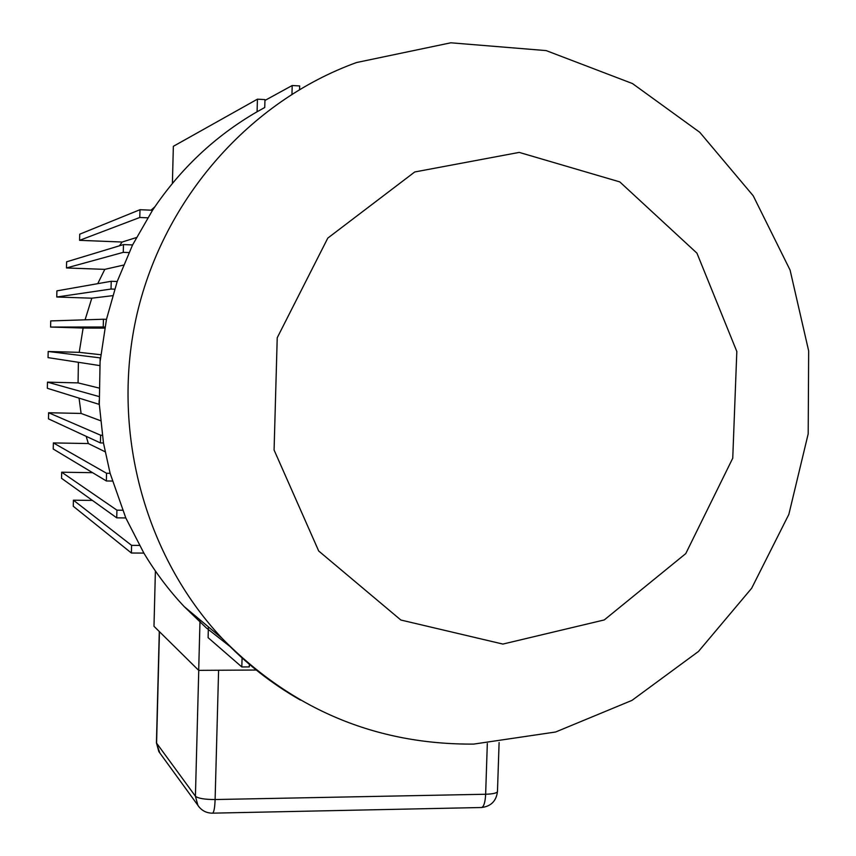 <?xml version="1.0" encoding="UTF-8"?>
<svg xmlns="http://www.w3.org/2000/svg" width="856" height="856" viewBox="0 0 856 856"><rect width="100%" height="100%" fill="white"/><g stroke="black" fill="none" stroke-linecap="round" stroke-linejoin="round"><path stroke-width="1.28" d="M230.146 646.601L206.243 627.833L184.211 606.626C168.932 590.351 155.482 572.504 143.872 553.094L125.8 517.944L110.114 473.315L103.469 442.98L99.307 404.342L100.077 361.746L106.476 319.341L117.197 281.496L132.584 244.934L152.539 210.244C180.188 168.932 215.038 136.104 257.089 111.751L264.75 107.492L264.964 99.585L257.431 99.168L173.351 146.312L172.398 183.409M119.423 245.8L122.173 242.023L136.339 237.572M73.423 500.193L73.274 506.271L131.396 553.019L131.589 545.358L73.423 500.193L92.416 500.418M61.686 472.212L61.546 478.311L116.737 517.848L116.93 510.165L61.686 472.212L92.576 472.683M53.372 442.916L53.233 449.026L106.358 480.965L106.54 473.261L53.372 442.916L88.329 443.547L105.074 451.743M86.199 436.335L88.329 443.547M48.61 412.742L48.471 418.862L100.419 442.927L100.612 435.212L48.61 412.742L81.095 413.437L100.494 420.692M79.052 398.126L81.095 413.437M78.388 362.291L78.078 382.9L47.476 382.151L47.337 388.282L99.05 404.332L99.146 400.469M50.59 327.056L103.234 327.003L103.426 319.245L50.729 320.914L50.59 327.056L83.128 328.041L79.212 352.351L48.182 351.484L48.043 357.626L99.778 365.587M56.764 297.011L111.034 289.05L111.227 281.282L56.903 290.869L56.764 297.011L91.817 298.188L85.076 319.823M66.468 267.96L123.275 252.349L123.467 244.581L66.618 261.808L66.468 267.96L104.796 269.362L97.745 283.657M79.576 240.333L139.785 217.478L139.977 209.709L79.726 234.191L79.576 240.333L122.173 242.023M154.85 206.81L151.041 210.18M99.029 396.542L47.476 382.151M78.078 382.9L98.943 388.014M100.612 435.212L102.26 435.244M103.469 442.98L100.419 442.927M106.54 473.261L110.114 473.315M112.307 481.051L106.358 480.965M116.93 510.165L122.547 510.23M125.8 517.944L116.737 517.848M131.589 545.358L139.442 545.411M143.872 553.094L131.396 553.019M100.077 361.746L100.173 357.872L48.182 351.484M79.212 352.351L100.751 354.716M104.678 328.115L83.128 328.041M104.881 327.056L103.234 327.003M103.426 319.245L106.476 319.341M112.596 295.684L91.817 298.188M114.618 289.178L111.034 289.05M111.227 281.282L117.197 281.496M123.435 265.114L104.796 269.362M128.924 252.563L123.275 252.349M123.467 244.581L132.584 244.934M147.681 217.809L139.785 217.478M139.977 209.709L152.539 210.244M264.943 100.441L292.206 85.514L299.686 85.942L299.589 89.42M291.96 94.074L292.206 85.514M257.089 111.751L257.431 99.168M249.353 664.32L249.278 666.91L241.82 666.952L208.104 637.667L208.393 626.881M200.026 619.872L198.688 670.366L153.984 626.292L155.396 570.995M198.688 670.366L256.265 670.034M241.82 666.952L242.077 657.943M184.211 606.626L222.1 638.362C292.046 709.463 375.902 744.709 473.678 744.099L555.63 731.998L631.953 700.39L698.453 651.48L751.643 588.275L788.847 514.392L808.192 433.842L808.663 350.928L790.088 270.089L753.216 195.789L699.78 132.316L632.488 83.567L546.182 50.6L450.812 42.8L356.556 62.531C250.252 100.933 164.32 197.854 137.131 313.542C110.264 429.316 144.15 555.287 222.1 638.362C245.394 663.058 271.512 683.644 300.456 700.09M502.889 644.076L604.261 619.937L685.774 553.586L732.747 458.195L736.823 351.495L696.945 253.162L619.787 181.9L519.228 152.4L414.732 171.97L327.805 238.086L277.226 337.745L274.08 450.01L318.7 551.007L400.854 620.022L502.889 644.076M218.601 670.248L215.113 799.536C204.627 799.515 198.057 798.402 195.414 796.219L156.434 742.922L159.291 631.525M198.752 670.366L195.414 796.219L197.918 805.421C201.481 810.578 206.382 813.157 212.641 813.168C213.989 812.13 214.813 807.593 215.113 799.536L485.641 794.25C485.245 802.072 483.918 806.491 481.682 807.508L212.299 813.168M199.427 807.422L158.82 751.579L156.573 743.383L159.441 631.664M159.847 753.002L156.434 743.019M481.104 807.529L481.682 807.508C491.002 806.32 496.255 801.023 497.464 791.629C496.726 793.148 492.789 794.015 485.641 794.25L487.321 743.511M497.475 791.361L499.102 742.559"/></g></svg>
